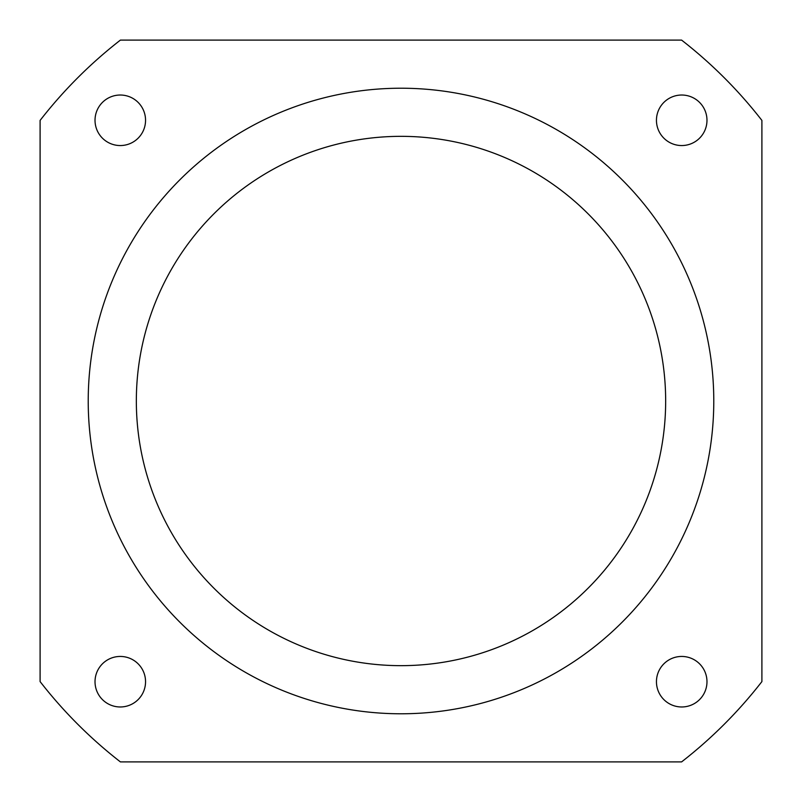 <?xml version="1.0" encoding="UTF-8"?>
<svg xmlns="http://www.w3.org/2000/svg" width="802" height="802" viewBox="0 0 802 802"><rect width="100%" height="100%" fill="white"/><g stroke="black" fill="none" stroke-linecap="round" stroke-linejoin="round"><path stroke-width="1.2" d="M681.71 706.973A25.263 25.263 0 0 0 703.595 669.079A25.263 25.263 0 0 0 659.835 669.079A25.263 25.263 0 0 0 681.71 706.973M681.71 145.553A25.263 25.263 0 0 0 703.595 107.658A25.263 25.263 0 0 0 659.835 107.658A25.263 25.263 0 0 0 681.71 145.553M120.29 145.553A25.263 25.263 0 0 0 142.165 107.658A25.263 25.263 0 0 0 98.405 107.658A25.263 25.263 0 0 0 120.29 145.553M120.29 706.973A25.263 25.263 0 0 0 142.165 669.079A25.263 25.263 0 0 0 98.405 669.079A25.263 25.263 0 0 0 120.29 706.973M761.9 681.59A457.14 457.14 0 0 1 681.59 761.9L120.41 761.9A457.14 457.14 0 0 1 40.1 681.59L40.1 120.41A457.14 457.14 0 0 1 120.41 40.1L681.59 40.1A457.14 457.14 0 0 1 761.9 120.41L761.9 681.59M665.66 401A264.66 264.66 0 0 1 268.67 630.202A264.66 264.66 0 0 1 268.67 171.798A264.66 264.66 0 0 1 665.66 401M713.78 401A312.78 312.78 0 0 1 244.61 671.875A312.78 312.78 0 0 1 244.61 130.125A312.78 312.78 0 0 1 713.78 401"/></g></svg>
